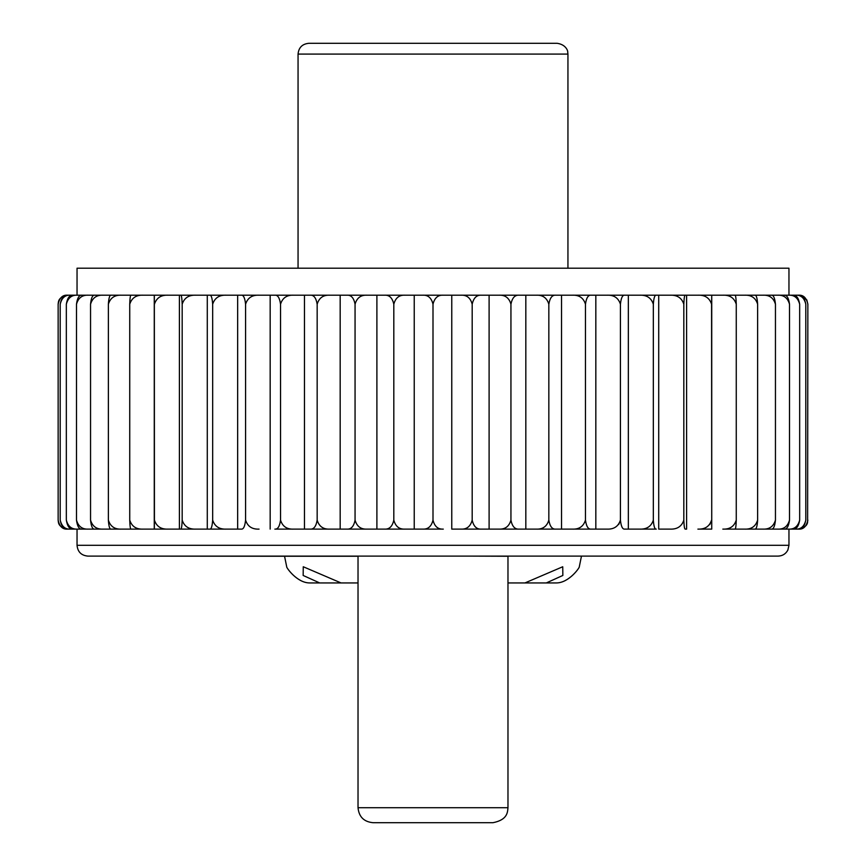 <?xml version="1.0" encoding="UTF-8"?>
<svg xmlns="http://www.w3.org/2000/svg" width="866" height="866" viewBox="0 0 866 866"><rect width="100%" height="100%" fill="white"/><g stroke="black" fill="none" stroke-linecap="round" stroke-linejoin="round"><path stroke-width="1.3" d="M524.969 582.937L562.738 566.754L562.846 575.457L546.316 582.937L507.974 582.937M358.026 582.937L319.684 582.937L303.165 575.468L303.262 566.754L341.031 582.937M556.394 582.937C569.189 582.926 580.025 567.089 579.3 566.754C579.906 567.262 569.081 582.926 556.362 582.937C569.081 582.926 579.906 567.262 579.3 566.754C580.025 567.089 569.189 582.926 556.394 582.937L546.316 582.937M309.606 582.937C296.876 582.926 286.061 567.241 286.689 566.754C286.007 567.111 296.854 582.926 309.638 582.937L309.606 582.937C296.876 582.926 286.061 567.241 286.689 566.754C286.007 567.111 296.854 582.926 309.638 582.937L319.684 582.937M286.7 566.754L284.557 556.253L358.026 556.253M397.288 556.102L778.166 556.102C782.55 555.929 785.776 553.915 787.865 550.062L788.958 545.309L77.042 545.309C77.68 551.869 81.274 555.463 87.834 556.102L397.288 556.102L358.026 556.102L358.026 807.707L507.974 807.707C507.519 811.875 507.866 819.766 492.981 822.7L373.019 822.7C363.915 821.812 358.914 816.811 358.026 807.707M284.557 556.253L87.834 556.102M298.056 54.093L567.944 54.093L567.674 51.657C568.053 52.49 567.057 44.686 557.152 43.3L308.848 43.3C302.288 43.939 298.694 47.543 298.056 54.093L298.056 268.211M77.042 295.198L77.042 268.211L788.958 268.211L788.958 295.198M259.053 529.115C252.093 529.418 247.6 526.42 245.576 520.12C244.916 526.42 243.476 529.418 241.235 529.115L73.134 529.115C69.626 529.418 67.364 526.42 66.336 520.12L66.336 304.204C67.364 297.893 69.626 294.895 73.134 295.198L792.866 295.198C796.374 294.895 798.636 297.893 799.664 304.204C797.997 297.893 794.306 294.895 788.58 295.198M59.159 524.255L58.141 520.12L58.141 304.204C59.516 297.893 62.569 294.895 67.288 295.198L74.833 295.198M78.752 529.115L68.219 529.115C64.073 529.418 61.399 526.42 60.198 520.12L60.198 304.204C61.399 297.893 64.073 294.895 68.219 295.198L78.752 295.198M98.161 529.115L82.01 529.115C79.163 529.418 77.323 526.42 76.489 520.12L76.489 304.204C77.323 297.893 79.163 294.895 82.01 295.198L98.161 295.198M113.435 529.115L94.719 529.115C92.565 529.418 91.179 526.42 90.551 520.12L90.551 304.204C91.179 297.893 92.565 294.895 94.719 295.198L113.435 295.198M132.206 529.115L111.14 529.115C109.711 529.418 108.78 526.42 108.369 520.12L108.369 304.204C108.78 297.893 109.711 294.895 111.14 295.198L132.206 295.198M154.267 295.198L154.267 529.115L131.091 529.115C130.387 529.418 129.943 526.42 129.738 520.12L129.738 304.204C129.943 297.893 130.387 294.895 131.091 295.198L154.343 295.198L154.429 520.12C156.486 526.42 161.044 529.418 168.101 529.115M154.429 304.204C156.486 297.893 161.044 294.895 168.101 295.198L207.288 295.198L207.288 529.115L180.648 529.115C181.438 529.418 181.947 526.42 182.174 520.12C184.242 526.42 188.831 529.418 195.933 529.115M212.668 520.12L212.668 304.204C212.224 297.893 211.239 294.895 209.724 295.198L237.663 295.198L237.663 529.115L209.724 529.115C211.239 529.418 212.224 526.42 212.668 520.12C214.725 526.42 219.293 529.418 226.362 529.115M245.576 520.12L245.576 304.204C244.916 297.893 243.476 294.895 241.235 295.198L274.858 295.198C277.791 294.895 279.675 297.893 280.53 304.204L280.53 520.12C282.5 526.42 286.873 529.418 293.65 529.115L376.894 529.115L376.894 295.198L367.022 295.198C360.851 294.895 356.857 297.893 355.06 304.204C353.837 297.893 351.12 294.895 346.909 295.198L329.773 295.198C323.256 294.895 319.056 297.893 317.162 304.204C316.122 297.893 313.795 294.895 310.212 295.198L293.65 295.198C286.873 294.895 282.5 297.893 280.53 304.204M280.53 520.12C279.675 526.42 277.791 529.418 274.858 529.115L310.212 529.115C313.795 529.418 316.112 526.42 317.162 520.12C319.056 526.42 323.256 529.418 329.773 529.115L346.909 529.115C351.12 529.418 353.837 526.42 355.06 520.12C356.857 526.42 360.851 529.418 367.022 529.115L384.547 529.115C389.332 529.418 392.417 526.42 393.814 520.12L393.814 304.204C392.417 297.893 389.332 294.895 384.547 295.198L422.716 295.198C428.02 294.895 431.452 297.893 433 304.204C434.548 297.893 437.98 294.895 443.284 295.198L481.453 295.198C476.668 294.895 473.583 297.893 472.187 304.204C470.498 297.893 466.774 294.895 461.004 295.198M472.187 304.204L472.187 520.12C470.498 526.42 466.774 529.418 461.004 529.115L498.978 529.115L489.106 529.115L489.106 295.198L498.978 295.198C505.149 294.895 509.143 297.893 510.94 304.204L510.94 520.12C512.163 526.42 514.88 529.418 519.091 529.115L572.35 529.115C579.127 529.418 583.5 526.42 585.47 520.12L585.47 304.204C583.5 297.893 579.127 294.895 572.35 295.198L555.788 295.198C552.205 294.895 549.888 297.893 548.838 304.204C546.944 297.893 542.744 294.895 536.227 295.198L519.091 295.198C514.88 294.895 512.163 297.893 510.94 304.204M585.47 304.204C586.325 297.893 588.209 294.895 591.142 295.198L624.765 295.198C622.524 294.895 621.084 297.893 620.424 304.204C618.4 297.893 613.907 294.895 606.947 295.198M595.83 295.198L595.83 529.115L606.947 529.115C613.907 529.418 618.4 526.42 620.424 520.12C621.084 526.42 622.524 529.418 624.765 529.115L639.638 529.115L628.337 529.115L628.337 295.198L656.276 295.198C654.761 294.895 653.776 297.893 653.332 304.204C651.275 297.893 646.707 294.895 639.638 295.198M683.826 520.12C681.758 526.42 677.169 529.418 670.067 529.115L658.712 529.115L658.712 295.198L670.067 295.198C677.169 294.895 681.758 297.893 683.826 304.204L683.826 520.12C684.053 526.42 684.562 529.418 685.352 529.115L686.608 529.115L686.608 295.198L697.899 295.198C704.956 294.895 709.514 297.893 711.571 304.204L711.733 529.115L711.733 295.198L734.909 295.198C735.613 294.895 736.057 297.893 736.262 304.204C734.238 297.893 729.767 294.895 722.829 295.198M683.826 304.204C684.053 297.893 684.562 294.895 685.352 295.198L686.608 295.198M711.571 304.204L711.733 295.198M733.794 295.198L754.86 295.198C756.289 294.895 757.22 297.893 757.631 304.204C755.672 297.893 751.32 294.895 744.576 295.198M752.565 295.198L771.281 295.198C773.435 294.895 774.821 297.893 775.449 304.204C773.565 297.893 769.387 294.895 762.914 295.198M767.839 295.198L783.99 295.198C786.837 294.895 788.677 297.893 789.511 304.204C787.724 297.893 783.762 294.895 777.636 295.198M787.248 295.198L797.781 295.198C801.927 294.895 804.601 297.893 805.802 304.204C804.276 297.893 800.888 294.895 795.638 295.198M791.167 295.198L798.712 295.198C803.432 294.895 806.484 297.893 807.859 304.204L806.711 299.798L798.863 295.198M393.814 520.12C395.502 526.42 399.226 529.418 404.996 529.115L384.547 529.115L422.716 529.115L414.229 529.115L414.229 295.198M404.996 295.198C399.226 294.895 395.502 297.893 393.814 304.204M414.229 529.115L404.996 529.115M461.004 529.115L451.771 529.115L451.771 295.198M433 520.12C434.548 526.42 437.98 529.418 443.284 529.115L422.716 529.115C428.02 529.418 431.452 526.42 433 520.12L433 304.204M451.771 529.115L481.453 529.115C476.668 529.418 473.583 526.42 472.187 520.12M548.838 304.204L548.838 520.12C546.944 526.42 542.744 529.418 536.227 529.115L498.978 529.115C505.149 529.418 509.143 526.42 510.94 520.12M525.824 529.115L525.824 295.198M595.83 529.115L561.536 529.115L561.536 295.198M548.838 520.12C549.878 526.42 552.205 529.418 555.788 529.115L561.536 529.115M618.714 524.525L620.424 520.12L620.424 304.204M653.332 520.12C653.776 526.42 654.761 529.418 656.276 529.115L639.638 529.115C646.707 529.418 651.275 526.42 653.332 520.12L653.332 304.204M658.712 529.115L670.067 529.115M697.899 529.115L711.657 529.115L697.899 529.115C704.956 529.418 709.514 526.42 711.571 520.12L709.784 524.601M736.262 520.12C736.057 526.42 735.613 529.418 734.909 529.115L722.829 529.115C729.767 529.418 734.238 526.42 736.262 520.12L736.262 304.204M733.794 529.115L744.576 529.115C751.32 529.418 755.672 526.42 757.631 520.12L757.631 304.204M752.565 529.115L762.914 529.115C769.387 529.418 773.565 526.42 775.449 520.12L775.449 304.204M775.449 520.12C774.821 526.42 773.435 529.418 771.281 529.115L762.914 529.115M789.511 520.12C788.677 526.42 786.837 529.418 783.99 529.115L777.636 529.115C783.762 529.418 787.724 526.42 789.511 520.12L789.511 304.204M722.829 529.115L788.58 529.115C794.306 529.418 797.997 526.42 799.664 520.12L799.664 304.204M787.248 529.115L795.638 529.115C800.888 529.418 804.276 526.42 805.802 520.12L805.802 304.204M805.802 520.12C804.601 526.42 801.927 529.418 797.781 529.115L795.638 529.115M806.841 300.058L807.859 304.204L807.621 522.144C807.491 521.992 807.891 527.232 798.863 529.115L798.863 529.115M507.974 556.253L468.712 556.102M74.833 529.115L67.288 529.115C62.569 529.418 59.516 526.42 58.141 520.12L58.379 522.144C58.509 521.992 58.109 527.232 67.137 529.115M807.859 520.12C806.484 526.42 803.432 529.418 798.712 529.115L791.167 529.115M788.58 529.115L792.866 529.115C796.374 529.418 798.636 526.42 799.664 520.12M777.636 529.115L767.839 529.115M744.576 529.115L754.86 529.115C756.289 529.418 757.22 526.42 757.631 520.12M606.947 529.115L591.142 529.115C588.209 529.418 586.325 526.42 585.47 520.12M154.429 520.12L154.343 529.115L179.392 529.115L179.392 295.198M129.738 520.12C131.762 526.42 136.233 529.418 143.171 529.115M108.369 520.12C110.328 526.42 114.68 529.418 121.424 529.115M90.551 520.12C92.435 526.42 96.613 529.418 103.086 529.115M76.489 520.12C78.276 526.42 82.238 529.418 88.364 529.115M66.336 520.12C68.003 526.42 71.694 529.418 77.42 529.115M60.198 520.12C61.724 526.42 65.112 529.418 70.362 529.115M77.042 529.115L77.042 545.309M70.362 295.198C65.112 294.895 61.724 297.893 60.198 304.204M77.42 295.198C71.694 294.895 68.003 297.893 66.336 304.204M88.364 295.198C82.238 294.895 78.276 297.893 76.489 304.204M103.086 295.198C96.613 294.895 92.435 297.893 90.551 304.204M121.424 295.198C114.68 294.895 110.328 297.893 108.369 304.204M143.171 295.198C136.233 294.895 131.762 297.893 129.738 304.204M182.174 520.12L182.174 304.204C181.947 297.893 181.438 294.895 180.648 295.198M195.933 295.198C188.831 294.895 184.242 297.893 182.174 304.204M226.362 295.198C219.293 294.895 214.725 297.893 212.668 304.204M270.17 529.115L270.17 295.198M259.053 295.198C252.093 294.895 247.6 297.893 245.576 304.204M304.464 529.115L304.464 295.198M317.162 520.12L317.162 304.204M340.176 529.115L340.176 295.198M355.06 520.12L355.06 304.204M579.3 566.754L581.443 556.253M567.944 54.093L567.944 268.211M507.974 556.102L507.974 807.707M788.958 529.115L788.958 545.309M58.141 304.204L58.379 302.169C58.509 302.321 58.109 297.081 67.137 295.198"/></g></svg>
